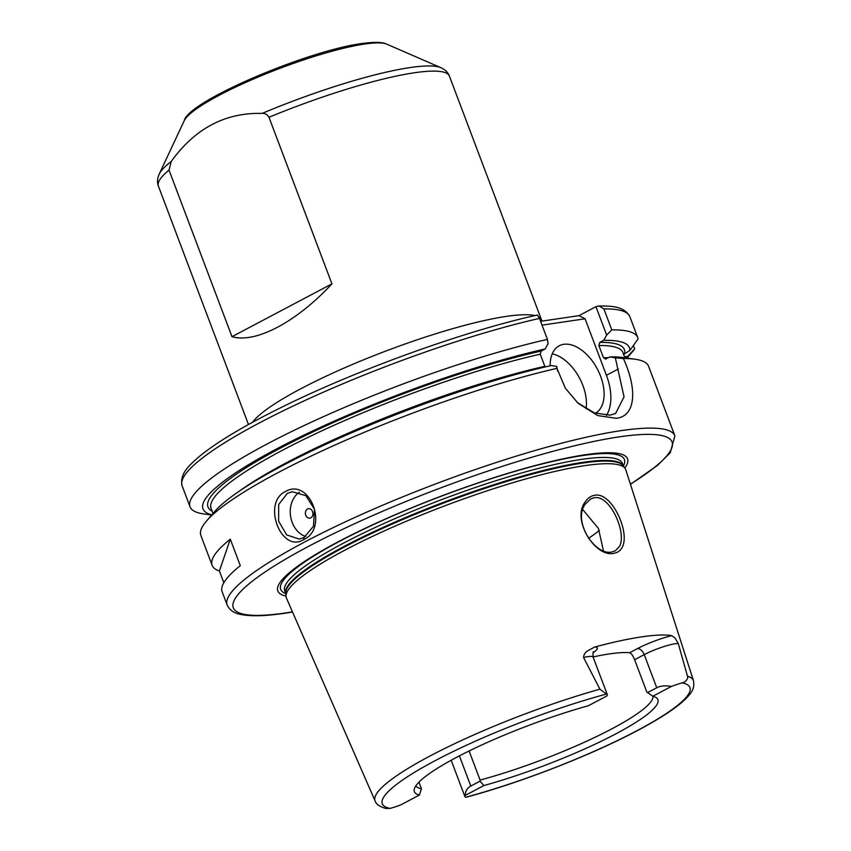 <?xml version="1.0" encoding="UTF-8"?>
<svg xmlns="http://www.w3.org/2000/svg" width="851" height="851" viewBox="0 0 851 851"><rect width="100%" height="100%" fill="white"/><g stroke="black" fill="none" stroke-linecap="round" stroke-linejoin="round"><path stroke-width="1.28" d="M585.233 504.175C572.425 520.812 594.913 556.192 611.965 551.927L615.316 550.852L619.666 546.151C626.868 532.215 609.646 494.229 594.126 497.782L590.615 498.941L585.233 504.175M613.922 553.288C595.583 557.916 571.351 519.876 585.052 502.154C587.562 498.218 590.764 495.931 594.647 495.303C611.507 491.431 630.314 532.035 622.326 547.065C620.57 550.608 617.773 552.682 613.922 553.288M287.372 493.335L278.681 504.483L278.617 521.195L286.702 534.939L299.265 539.077L304.052 537.492L313.487 526.237L314.53 509.377L305.945 495.697L292.276 491.729L287.372 493.335M303.616 539.651C281.075 553.724 261.736 502.643 285.425 491.527C309.934 477.166 329.199 528.28 303.616 539.651L304.052 537.492M593.69 651.77L593.7 651.77C593.062 651.355 592.87 653.153 593.136 657.153A23.36 3.861 159.3 0 0 587.86 656.642A23.36 3.861 159.3 0 0 583.573 657.493C583.775 654.579 585.148 652.355 587.701 650.802L594.732 647.005A172.296 28.519 -20.7 0 1 641.718 636.856A172.296 28.519 -20.7 0 1 671.79 635.633L674.949 637.92L678.268 643.516A23.36 3.861 159.3 0 0 675.12 643.771A23.36 3.861 159.3 0 0 644.239 654.642A7.18 4.276 62.1 0 0 637.346 648.664A30.54 5.053 -20.7 0 1 671.79 635.633M583.573 657.493L599.912 689.172L606.412 694.076A23.36 3.861 -20.7 0 1 607.316 694.682A23.36 3.861 -20.7 0 1 606.891 695.948L588.318 705.766A130.15 21.541 -20.7 0 0 414.203 789.483A130.15 21.541 -20.7 0 0 419.394 795.057L421.436 788.739L418.947 782.154M656.749 687.757L644.239 654.642L634.612 659.727L646.792 691.959L647.547 692.618L656.749 687.757C660.525 685.832 665.408 685.385 671.407 686.427A23.36 3.861 -20.7 0 1 682.108 682.896C685.374 681.991 687.257 680.109 687.757 677.236L678.268 643.516M307.498 509.015A4.787 3.755 -98.4 0 0 305.775 515.217A4.787 3.755 -98.4 0 0 310.838 517.844A4.787 3.755 -98.4 0 0 312.562 511.632A4.787 3.755 -98.4 0 0 307.498 509.015M299.329 492.25A23.934 18.796 -98.4 0 0 290.553 516.068A23.934 18.796 -98.4 0 0 305.7 536.492M595.413 413.278A38.295 22.828 62.1 0 0 598.913 372.195A38.295 22.828 62.1 0 0 563.788 344.304A38.295 22.828 62.1 0 0 559.245 345.783A38.295 22.828 62.1 0 0 550.172 365.813M586.031 408.852A38.295 22.828 62.1 0 0 552.214 353.867M577.18 402.438L594.413 412.916L610.124 415.171L615.624 413.426L624.049 396.864L615.316 357.782L623.379 358.558C636.888 387.556 636.612 416.16 616.209 418.309L597.774 415.586L578.052 403.236L565.341 388.205L556.969 368.355A239.312 39.614 159.3 0 0 206.474 521.067A239.312 39.614 159.3 0 0 200.879 535.492L212.144 565.309A239.312 39.614 159.3 0 0 219.388 570.989L223.834 582.754M582.829 509.675L598.423 528.428L603.433 550.703M593.062 656.951A126.831 20.998 -20.7 0 1 609.454 653.908A126.831 20.998 -20.7 0 1 629.623 652.749L637.346 648.664M634.612 659.727C632.931 655.568 631.272 653.249 629.623 652.749M469.092 750.976L480.092 780.08A126.831 20.998 159.3 0 0 652.951 696.267M171.232 161.435L169.03 170.083L231.983 336.688C255.683 343.634 296.488 322.061 331.933 283.862L268.98 117.257C267.225 114.417 264.916 113.14 262.055 113.428C225.313 112.428 195.049 128.437 171.232 161.435A152.744 25.285 -20.7 0 0 159.19 174.147C157.265 178.54 156.999 182.529 158.403 186.124A155.552 25.753 159.3 0 1 169.03 170.083M285.989 596.062A186.922 30.944 -20.7 0 1 366.834 527.524A186.922 30.944 -20.7 0 1 585.36 454.742A186.922 30.944 -20.7 0 1 624.815 468.029M419.394 795.057L400.821 804.876A23.36 3.861 -20.7 0 1 390.13 808.397L385.684 808.45C379.589 806.631 376.078 804.142 375.121 800.982L286.436 598.062A181.401 30.03 -20.7 0 1 286.032 596.498A181.401 30.03 -20.7 0 1 395.407 525.961A181.401 30.03 -20.7 0 1 584.775 465.646A181.401 30.03 -20.7 0 1 625.07 468.39A181.401 30.03 -20.7 0 1 625.804 469.826L693.469 680.694A170.168 28.168 -20.7 0 0 687.619 676.237M630.463 484.347L657.557 465.327L670.237 452.764L674.886 435.872A239.312 39.614 -20.7 0 0 620.879 430.67A239.312 39.614 -20.7 0 0 366.355 512.313A239.312 39.614 -20.7 0 0 227.164 605.05L222.154 591.807A239.312 39.614 159.3 0 1 240.301 565.67L230.291 539.183A239.312 39.614 159.3 0 0 212.144 565.309M671.407 686.427L652.834 696.235A130.15 21.541 -20.7 0 1 656.557 697.905A130.15 21.541 -20.7 0 1 609.359 737.221A130.15 21.541 -20.7 0 1 483.911 785.537L465.337 795.355C465.306 791.164 467.125 788.058 470.794 786.058L479.996 781.186L483.911 785.537M693.469 680.694C694.522 686.172 693.012 691.033 688.948 695.288C684.385 700.692 677.141 706.67 667.205 713.202C658.419 718.999 647.845 725.137 635.474 731.615C589.371 755.911 520.014 782.792 466.263 797.217L465.827 797.227A23.36 3.861 -20.7 0 1 464.912 796.61A23.36 3.861 -20.7 0 1 465.337 795.355M479.996 781.186L480.092 780.08M652.834 696.235L647.547 692.618M674.886 435.872L648.6 366.313A239.312 39.614 159.3 0 0 634.857 359.196A239.312 39.614 159.3 0 0 623.379 358.558M634.857 359.196L622.581 357.494A227.93 37.731 159.3 0 0 609.922 356.909L615.316 357.782M605.306 359.154L609.922 356.909M624.932 357.814L622.985 352.665A220.164 36.444 159.3 0 0 598.859 345.538L603.444 357.686A220.164 36.444 -20.7 0 1 608.369 357.728M540.587 321.316L578.999 315.647L595.945 306.679L598.976 305.977L603.87 308.902L611.795 329.88A239.312 39.614 159.3 0 1 637.771 337.634A239.312 39.614 159.3 0 1 638.101 338.879L629.814 350.527L623.379 354.569M629.814 350.527A227.93 37.731 159.3 0 0 603.667 340.347L599.764 342.41A222.558 36.848 -20.7 0 1 624.687 353.239M611.795 329.88L606.678 335.081L603.667 340.347M598.859 345.538L599.764 342.41M606.018 358.973L603.444 357.686M556.969 368.355L556.714 366.43L551.32 365.558A227.93 37.731 159.3 0 0 214.569 511.674L206.474 521.067M239.216 491.218A220.164 36.444 -20.7 0 1 544.842 366.334L540.257 354.186A220.164 36.444 159.3 0 0 318.7 432.297A220.164 36.444 159.3 0 0 211.069 508.313L213.016 513.461M212.144 511.153A222.558 36.848 -20.7 0 1 303.828 436.297A222.558 36.848 -20.7 0 1 541.162 351.059L545.065 348.995A227.93 37.731 159.3 0 0 293.882 440.052A227.93 37.731 159.3 0 0 211.846 514.834M545.065 348.995L548.087 343.73L547.416 339.389A239.312 39.614 159.3 0 0 306.785 424.298A239.312 39.614 159.3 0 0 190.039 506.813A239.312 39.614 159.3 0 0 203.783 513.94L211.676 515.025M547.416 339.389L539.481 318.402L537.417 315.136M541.162 351.059L540.257 354.186M624.528 356.771L627.847 356.271L634.676 348.867L633.41 345.517M626.719 358.069A227.93 37.731 159.3 0 0 627.847 356.271M626.974 358.101L632.165 352.059A239.312 39.614 159.3 0 0 634.676 348.867M415.82 785.877A126.831 20.998 159.3 0 0 421.436 788.739M556.714 366.43L557.724 371.259M606.433 415.394A47.858 28.54 62.1 0 0 606.433 375.302L585.073 318.785L542.034 325.146M606.678 335.081L595.945 306.679M578.999 315.647L585.073 318.785M230.291 539.183L219.388 570.989M231.983 336.688L331.933 283.862M588.488 538.353A150.765 24.956 159.3 0 0 599.327 530.46M252.566 422.277A155.552 25.753 -20.7 0 1 357.782 362.207A155.552 25.753 -20.7 0 1 506.366 316.391A155.552 25.753 -20.7 0 1 534.96 315.572M538.917 317.019A155.552 25.753 -20.7 0 1 541.47 319.763L449.424 76.154A155.552 25.753 159.3 0 0 414.32 72.782A155.552 25.753 159.3 0 0 268.98 117.257M364.505 44.071A109.79 18.179 159.3 0 0 255.896 77.984A109.79 18.179 159.3 0 0 184.252 120.672C188.103 101.216 307.381 50.73 361.622 43.561C377.95 41.359 383.546 42.667 386.748 44.156A109.79 18.179 159.3 0 0 364.505 44.071M262.055 113.428A152.744 25.285 -20.7 0 1 409.969 67.591A152.744 25.285 -20.7 0 1 440.914 67.697C445.264 69.718 448.094 72.537 449.424 76.154M630.41 484.187A234.525 38.827 159.3 0 0 619.145 436.882A234.525 38.827 159.3 0 0 309.126 546.065A234.525 38.827 159.3 0 0 286.234 612.869A234.525 38.827 159.3 0 0 292.478 611.89M285.755 593.583A183.72 30.413 -20.7 0 1 372.791 524.897A183.72 30.413 -20.7 0 1 582.924 455.53A183.72 30.413 -20.7 0 1 623.357 466.018M285.745 593.562L284.734 590.871A180.444 29.87 -20.7 0 1 389.684 520.94A180.444 29.87 -20.7 0 1 581.595 459.38A180.444 29.87 -20.7 0 1 622.326 463.295L623.347 465.997M285.745 593.519A180.444 29.87 -20.7 0 1 391.705 523.525A180.444 29.87 -20.7 0 1 582.722 462.359A180.444 29.87 -20.7 0 1 623.315 465.965M286.032 596.498L285.723 593.243A180.54 29.891 -20.7 0 1 394.577 523.046A180.54 29.891 -20.7 0 1 583.052 463.008A180.54 29.891 -20.7 0 1 623.155 465.742L625.07 468.39M375.121 800.982A170.168 28.168 -20.7 0 1 599.912 689.172M465.827 797.227A164.434 27.221 159.3 0 0 636.771 730.796A164.434 27.221 159.3 0 0 682.108 682.896M637.771 337.634L629.836 316.646A239.312 39.614 159.3 0 0 603.87 308.902M539.481 318.402A239.312 39.614 159.3 0 0 298.861 403.321A239.312 39.614 159.3 0 0 182.114 485.836C179.284 473.241 190.262 464.55 199.049 456.7C216.962 441.967 245.109 425.192 283.489 406.352C358.994 369.121 465.561 330.784 537.545 314.987M606.412 694.076A164.434 27.221 159.3 0 0 435.457 760.507A164.434 27.221 159.3 0 0 390.13 808.397M618.315 369.026L606.433 375.302M594.732 647.005A30.54 5.053 -20.7 0 1 593.168 652.674M459.391 755.869L470.794 786.058M593.136 657.153L607.316 694.682M542.034 321.104L541.47 319.763M227.164 605.05C229.802 610.422 234.685 613.624 241.822 614.645C251.896 616.496 266.374 616.007 285.266 613.188L292.542 612.039M184.252 120.672L159.19 174.147M248.481 424.521L158.403 186.124M598.976 305.977C609.646 306.169 623.528 305.296 629.836 316.646M190.039 506.813L182.114 485.836M386.748 44.156L440.914 67.697M451.168 760.251L464.912 796.61"/></g></svg>
